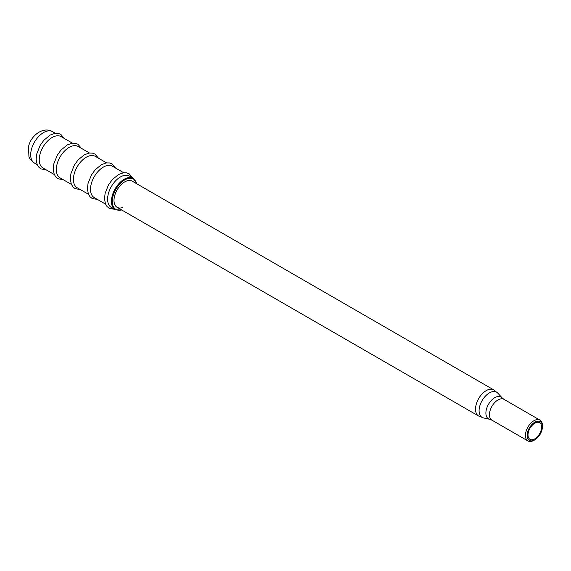 <?xml version="1.0" encoding="UTF-8"?>
<svg xmlns="http://www.w3.org/2000/svg" width="571" height="571" viewBox="0 0 571 571"><rect width="100%" height="100%" fill="white"/><g stroke="black" fill="none" stroke-linecap="round" stroke-linejoin="round"><path stroke-width="0.86" d="M534.806 438.871A9.607 5.546 -60 0 1 530.002 439.349A9.607 5.546 -60 0 1 528.525 431.647A9.607 5.546 -60 0 1 534.806 423.182A9.607 5.546 -60 0 1 539.609 422.711A9.607 5.546 -60 0 1 541.08 430.406A9.607 5.546 -60 0 1 534.806 438.871M533.949 440.348L534.806 439.856A10.813 6.245 120 0 0 542.45 426.616A10.813 6.245 120 0 0 534.806 422.197A10.813 6.245 120 0 0 527.154 435.445A10.813 6.245 120 0 0 534.806 439.856L533.949 440.348A12.02 6.945 -60 0 1 527.939 440.948A12.02 6.945 -60 0 1 526.091 431.312A12.02 6.945 -60 0 1 533.949 420.72A12.02 6.945 -60 0 1 539.959 420.12A12.02 6.945 -60 0 1 542.45 425.623L542.45 426.616M115.192 209.7L111.345 207.48A18.122 10.464 -60 0 1 108.155 194.54A18.122 10.464 -60 0 1 129.474 176.082L133.314 178.302A18.122 10.464 -60 0 0 111.995 196.759A18.122 10.464 -60 0 0 115.192 209.7L121.859 210.057M114.464 196.545A15.103 8.722 -60 0 1 132.236 181.164L493.751 389.886A15.103 8.722 -60 0 0 486.199 390.635A15.103 8.722 -60 0 0 476.335 403.947A15.103 8.722 -60 0 0 478.648 416.045L117.134 207.33A15.103 8.722 -60 0 1 114.464 196.545M54.309 174.548L42.996 168.017A18.122 10.464 -60 0 1 39.799 155.076A18.122 10.464 -60 0 1 61.118 136.619L72.431 143.15M71.396 184.412L60.083 177.881A18.122 10.464 -60 0 1 56.886 164.94A18.122 10.464 -60 0 1 78.206 146.483L89.519 153.014M88.484 194.276L77.171 187.745A18.122 10.464 -60 0 1 73.973 174.812A18.122 10.464 -60 0 1 95.293 156.354L106.606 162.885M105.571 204.14L94.258 197.609A18.122 10.464 -60 0 1 91.06 184.676A18.122 10.464 -60 0 1 112.387 166.218L123.7 172.749M122.437 207.601A15.103 8.722 -60 0 1 117.134 207.33M539.959 420.12L503.972 399.343A12.02 6.945 120 0 0 497.962 399.943A12.02 6.945 120 0 0 490.111 410.535A12.02 6.945 120 0 0 491.952 420.17L489.74 419.307A12.583 7.266 -60 0 1 486.299 409.778A12.583 7.266 -60 0 1 494.793 397.652A12.583 7.266 -60 0 1 502.123 397.866L497.833 393.162A14.539 8.394 120 0 0 489.368 392.919A14.539 8.394 120 0 0 479.554 406.93A14.539 8.394 120 0 0 483.53 417.943L478.648 416.045M136.676 183.726A17.523 10.114 120 0 0 124.942 179.794A17.523 10.114 120 0 0 112.83 196.916A17.523 10.114 120 0 0 121.573 209.892M37.222 164.676L34.453 163.078A18.122 10.464 -60 0 1 31.255 150.144A18.122 10.464 -60 0 1 52.575 131.687L55.344 133.286M527.939 440.948L491.952 420.17M503.972 399.343L502.123 397.866M489.74 419.307L483.53 417.943M497.833 393.162L493.751 389.886M34.453 163.078C30.77 160.087 28.921 157.839 28.914 156.326L28.55 146.74C30.613 135.627 43.36 126.034 52.575 131.687M64.33 138.475L60.804 134.349L58.178 133.371L55.052 133.321L50.112 135.07L43.803 140.316L40.12 145.477L36.751 153.934L36.151 159.259L37.108 164.412L38.707 167.089L40.869 168.88L46.208 169.865M81.417 148.339L77.892 144.213L75.265 143.235L72.139 143.185L67.207 144.934L60.89 150.18L57.214 155.341L53.838 163.798L53.239 169.13L54.195 174.276L55.794 176.953L57.956 178.744L63.295 179.737M98.505 158.203L94.986 154.077L92.352 153.099L89.226 153.057L84.294 154.798L77.977 160.044L74.301 165.205L70.925 173.663L70.326 178.994L71.282 184.14L72.881 186.824L75.044 188.608L80.383 189.601M115.599 168.074L112.073 163.941L109.439 162.963L106.32 162.921L101.381 164.669L95.071 169.908L91.389 175.069L88.013 183.527L87.413 188.858L88.369 194.004L89.975 196.688L92.138 198.48L97.47 199.465M132.686 177.938L129.16 173.812L126.526 172.835L123.407 172.785L118.468 174.533L112.159 179.779L108.476 184.94L105.107 193.398L104.5 198.722L105.457 203.876L107.062 206.552L109.225 208.344L114.557 209.329M136.961 183.898L133.314 178.302"/></g></svg>
